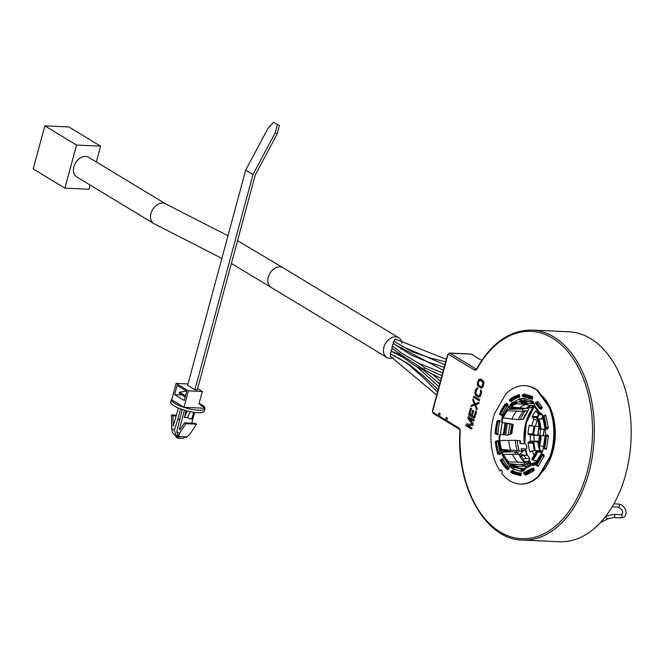 <?xml version="1.0" encoding="UTF-8"?>
<svg xmlns="http://www.w3.org/2000/svg" width="664" height="664" viewBox="0 0 664 664"><rect width="100%" height="100%" fill="white"/><g stroke="black" fill="none" stroke-linecap="round" stroke-linejoin="round"><path stroke-width="1" d="M527.324 455.313A39.408 25.132 92.6 0 1 525.772 449.428M524.917 443.71A39.408 25.132 92.6 0 1 530.561 412.029M539.126 441.203L530.445 441.137L528.428 442.224L532.08 442.44M534.221 455.504A30.544 19.48 92.6 0 1 532.337 450.873L530.328 451.952A0.656 0.415 92.6 0 1 529.822 451.628A34.354 21.904 92.6 0 1 528.137 442.971A0.656 0.415 92.6 0 1 528.428 442.224M539.384 413.639L537.516 413.24A30.544 19.48 92.6 0 1 538.346 412.186M537.516 413.24L536.006 411.116A0.656 0.415 92.6 0 0 535.441 411.14A34.354 21.904 -87.4 0 0 532.362 416.452L536.827 416.66L536.055 417.498L537.782 418.818L540.778 418.951M530.445 441.137A30.544 19.48 92.6 0 1 530.353 434.97L528.32 434.356A0.656 0.415 92.6 0 1 528.005 433.667A34.354 21.904 92.6 0 1 529.183 425.782A0.656 0.415 92.6 0 1 529.673 425.334L531.706 425.948A30.544 19.48 92.6 0 1 533.922 419.457L532.412 417.332A0.656 0.415 92.6 0 1 532.362 416.452M519.364 451.246L521.887 451.362A31.922 20.36 92.6 0 1 521.107 448.739L526.162 448.972L526.884 447.81A31.922 20.36 92.6 0 1 526.336 445.038L525.141 443.718L520.086 443.494A31.922 20.36 92.6 0 1 519.788 440.614L517.273 440.498A31.922 20.36 -87.4 0 0 519.364 451.246L517.314 450.632L515.762 452.242L518.435 452.732L516.982 454.201M522.775 451.312L526.602 448.856L522.286 451.296M522.178 452.151L521.887 451.362L522.178 452.151L519.547 454.616M521.107 448.739A1.311 0.44 -14.6 0 1 521.605 448.947L522.394 451.62M517.273 440.498L515.305 440.315A31.034 19.787 -87.4 0 0 517.314 450.632L501.594 449.478L500.49 450.067L515.762 452.242M500.631 450.482L500.49 450.067A32.694 20.85 92.6 0 1 498.639 440.597L499.843 440.506A31.565 20.127 -87.4 0 0 501.594 449.478M517.322 450.64A31.042 19.796 -87.4 0 1 515.305 440.315L499.843 440.506M508.757 440.381A31.034 19.787 -87.4 0 0 510.633 450.001M502.49 455.097L501.685 452.134A1.843 0.506 -11 0 1 503.818 451.694L509.246 451.653A5.254 1.444 -11 0 1 510.699 451.761L511.031 451.694M510.699 451.761L511.579 451.752M510.201 452.035A4.465 1.228 169 0 0 508.848 451.91L502.308 452.167L502.922 454.699M499.768 440.514L499.71 437.651A1.967 1.253 92.6 0 1 499.859 436.646L500.523 434.679A0.656 0.415 92.6 0 1 500.714 434.389M499.162 440.539L499.104 437.618A1.967 1.253 92.6 0 1 499.253 436.621L499.909 434.654A0.656 0.415 92.6 0 1 500.382 434.297L507.968 435.219L510.317 434.015L511.803 424.064L513.164 424.412L502.714 422.719A0.656 0.415 92.6 0 1 502.391 422.121L502.349 419.947A1.967 1.253 92.6 0 1 502.499 418.942L502.864 417.872M501.76 473.415A2.034 1.295 -87.4 0 0 502.009 471.282A2.034 1.295 -87.4 0 0 500.888 470.087A2.034 1.295 -87.4 0 0 499.867 470.759A49.261 31.415 -87.4 0 1 494.68 413.298L505.719 394.217A49.261 31.415 -87.4 0 1 524.61 385.643A49.261 31.415 -87.4 0 1 537.325 390.598L549.062 407.073A49.261 31.415 -87.4 0 1 550.024 456.417L538.985 475.499A49.261 31.415 -87.4 0 1 520.095 484.064A49.261 31.415 -87.4 0 1 501.76 473.415M546.406 428.438A0.788 0.506 -87.4 0 0 547.053 429.118L547.908 428.662A0.788 0.506 -87.4 0 0 548.24 427.657L545.874 415.506A0.788 0.506 -87.4 0 0 545.244 415.025L544.397 415.481A0.788 0.506 -87.4 0 0 544.165 415.73M544.688 448.598A0.788 0.506 -87.4 0 0 545.053 449.113L545.916 449.37A0.788 0.506 -87.4 0 0 546.522 448.748L548.406 436.107A0.788 0.506 -87.4 0 0 548.032 435.186L547.169 434.928A0.788 0.506 -87.4 0 0 546.563 435.567M537.101 465.464L537.616 466.194A0.788 0.506 -87.4 0 0 538.33 466.111L543.965 456.367A0.788 0.506 -87.4 0 0 543.941 455.263L543.293 454.35A0.788 0.506 -87.4 0 0 542.455 454.84M525.149 474.229L525.224 474.611A0.788 0.506 -87.4 0 0 525.855 475.1L533.723 470.867A0.788 0.506 -87.4 0 0 534.063 469.863L533.806 468.552A0.788 0.506 -87.4 0 0 532.893 468.435L533.499 468.469A0.788 0.506 -87.4 0 1 533.408 468.643M512.16 473.05A0.788 0.506 -87.4 0 0 512.442 473.308L513.38 473.59M516.351 474.486L520.443 475.714A0.788 0.506 -87.4 0 0 521.049 475.092L521.257 473.722A0.788 0.506 -87.4 0 0 520.518 472.909L521.066 472.934M512.293 470.917A0.788 0.506 -87.4 0 1 513.172 470.693A0.788 0.506 -87.4 0 0 513.405 470.967A38.23 24.377 -87.4 0 0 520.227 473.025A0.788 0.506 -87.4 0 0 520.518 472.909M500.772 459.812L500.424 460.169A0.457 0.457 0 0 0 500.415 460.608L500.747 459.612A0.457 0.457 0 0 1 501.162 459.388L500.465 460.384A39.608 25.257 -87.4 0 0 506.151 468.361L506.474 467.805A38.886 24.792 92.6 0 1 500.789 459.828L503.138 459.471A0.788 0.506 -87.4 0 0 502.274 459.048L502.05 459.422M507.138 468.867L507.669 469.614A0.788 0.506 -87.4 0 0 508.383 469.539L508.998 468.485A0.788 0.506 -87.4 0 0 508.632 467.182A0.788 0.506 -87.4 0 0 508.632 467.182L508.607 467.182A0.788 0.506 -87.4 0 1 508.35 467.058A38.23 24.377 -87.4 0 1 503.246 459.895A0.788 0.506 -87.4 0 1 503.138 459.471M500.598 453.039L498.689 452.948L498.515 453.603L498.075 453.147L498.689 452.948A38.429 24.502 92.6 0 1 496.473 441.552L495.377 441.859A39.608 25.257 -87.4 0 0 497.626 453.387L498.075 453.147A38.886 24.792 92.6 0 1 495.825 441.618L496.199 441.178L498.257 441.635A0.788 0.506 -87.4 0 0 497.651 440.589L496.805 441.054A0.788 0.506 -87.4 0 0 496.639 441.195M498.78 453.902L498.838 454.201A0.788 0.506 -87.4 0 0 499.461 454.691L500.316 454.234A0.788 0.506 -87.4 0 0 500.424 452.79A0.788 0.506 -87.4 0 1 500.224 452.466A38.23 24.377 -87.4 0 1 498.207 442.108A0.788 0.506 -87.4 0 1 498.249 441.651M496.315 434.057A0.788 0.506 -87.4 0 0 496.672 434.53L497.543 434.787A0.788 0.506 -87.4 0 0 498.091 433.6A0.788 0.506 -87.4 0 1 498.033 433.152A38.23 24.377 -87.4 0 1 499.635 422.379A0.788 0.506 -87.4 0 1 499.826 422.005A0.788 0.506 -87.4 0 0 499.652 420.602L498.788 420.345A0.788 0.506 -87.4 0 0 498.183 420.968L498.174 421.034M501.029 414.817L501.411 415.365A0.788 0.506 -87.4 0 0 502.266 414.743A0.788 0.506 -87.4 0 1 502.357 414.294A38.23 24.377 -87.4 0 1 507.155 405.994A0.788 0.506 -87.4 0 1 507.429 405.812A0.788 0.506 -87.4 0 0 507.736 404.434L507.089 403.521A0.788 0.506 -87.4 0 0 506.383 403.604L506.043 404.177M519.48 397.362A0.788 0.506 -87.4 0 0 519.464 397.362L518.858 397.329A0.788 0.506 -87.4 0 1 519.04 397.396A0.788 0.506 -87.4 0 0 519.738 396.416L519.48 395.097A0.788 0.506 -87.4 0 0 518.858 394.615L517.422 395.387M510.882 401.048L510.898 401.164A0.788 0.506 -87.4 0 0 511.811 401.28A0.788 0.506 -87.4 0 1 512.035 400.948A38.23 24.377 -87.4 0 1 518.742 397.346A0.788 0.506 -87.4 0 1 518.858 397.329M531.532 399.022L532.138 399.047A0.788 0.506 -87.4 0 0 531.905 398.773L531.3 398.749A38.23 24.377 -87.4 0 0 531.291 398.74A0.788 0.506 -87.4 0 1 531.532 399.022A0.788 0.506 -87.4 0 0 532.437 398.699L532.644 397.329A0.788 0.506 -87.4 0 0 532.271 396.408L524.261 393.993A0.788 0.506 -87.4 0 0 523.655 394.623L523.63 394.806M523.481 396.474A0.788 0.506 -87.4 0 0 524.195 396.806A0.788 0.506 -87.4 0 1 524.469 396.69A0.788 0.506 -87.4 0 0 524.469 396.69L524.469 396.69A38.23 24.377 -87.4 0 1 525.232 396.765M537.176 402.052L537.392 401.678A0.788 0.506 -87.4 0 1 538.106 401.596L541.957 406.999A0.788 0.506 -87.4 0 1 541.973 408.111L541.509 408.924A0.788 0.506 -87.4 0 1 540.637 408.551A0.788 0.506 -87.4 0 0 540.637 408.509M543.617 448.416L541.525 453.645A1.843 0.896 -150 0 1 541.475 452.997L536.304 461.936A1.843 0.896 -150 0 0 536.354 462.592L534.653 464.908A1.967 1.253 92.6 0 1 534.03 465.248L532.636 465.406A0.656 0.415 92.6 0 1 532.221 464.966L524.992 468.85A0.656 0.415 92.6 0 1 524.809 469.606L523.622 470.834A1.967 1.253 92.6 0 1 523 471.166L521.041 471.39L520.842 470.925A1.843 1.403 -73.2 0 1 522.269 469.498L525 469.182M545.401 428.745L545.634 435.526M531.989 400.749L531.258 401.006L533.308 402.044A1.967 1.253 92.6 0 1 533.781 402.708L534.512 404.509A0.656 0.415 92.6 0 1 534.462 405.306L539.965 413.033A0.656 0.415 92.6 0 1 540.471 412.867L541.691 413.813A1.967 1.253 92.6 0 1 542.173 414.485L542.82 416.079M523.805 398.4L519.431 399.305L519.646 398.782L523.664 398.325L523.913 398.79A1.843 1.403 106.8 0 0 524.826 400.301A1.843 1.403 106.8 0 0 524.9 400.326L532.088 402.492M512.218 403.222L509.022 407.156L508.392 407.123L511.811 402.99L512.201 403.189A1.843 1.32 61.8 0 0 512.542 403.853M500.382 434.297L502.108 422.686A0.656 0.415 92.6 0 1 501.785 422.096L501.743 419.922A1.967 1.253 92.6 0 1 501.893 418.918L502.333 417.598M504.042 457.936L503.42 457.405M514.575 467.381A1.843 1.403 -73.2 0 0 513.488 468.709L513.106 468.991L509.587 466.269L509.545 465.655A1.843 1.096 -35.5 0 1 511.413 464.576L512.11 464.518M501.195 470.154A2.034 1.295 -87.4 0 0 500.473 470.784L499.867 470.759M520.402 484.081A49.261 31.415 -87.4 0 0 520.701 484.097A49.261 31.415 -87.4 0 0 539.591 475.524L538.985 475.499M524.917 385.659A49.261 31.415 -87.4 0 1 525.216 385.676A49.261 31.415 -87.4 0 1 537.931 390.623L549.668 407.098A49.261 31.415 -87.4 0 1 550.63 456.442L539.591 475.524M497.245 441.22A0.788 0.506 -87.4 0 0 497.245 441.228A40.529 25.846 92.6 0 1 497.245 441.22A0.788 0.506 -87.4 0 1 497.411 441.079L498.116 440.697M499.087 420.428A0.788 0.506 -87.4 0 0 498.788 420.993L498.78 421.059M507.08 403.504A0.788 0.506 -87.4 0 0 506.989 403.629L506.649 404.21M519.314 394.723L518.028 395.412M524.56 394.084A0.788 0.506 -87.4 0 0 524.336 394.383A40.529 25.846 92.6 0 1 524.817 394.399A40.529 25.846 92.6 0 1 525.88 394.482M525.755 474.254L525.83 474.644A0.788 0.506 -87.4 0 0 526.004 475.017M517.53 474.685L520.759 475.656M507.669 469.614L508.284 469.647A0.788 0.506 -87.4 0 0 508.292 469.664L507.744 468.892M499.386 453.935L499.444 454.234A0.788 0.506 -87.4 0 0 499.61 454.608M550.63 456.442L550.024 456.417M549.668 407.098L549.062 407.073M537.931 390.623L537.325 390.598M525.913 474.884A40.529 25.846 -87.4 0 0 526.569 474.71M519.074 475.15A40.529 25.846 -87.4 0 0 520.974 475.366M508.001 468.909A40.529 25.846 -87.4 0 0 508.475 469.382M499.627 453.944A40.529 25.846 -87.4 0 0 499.801 454.508A41.218 26.286 92.6 0 1 499.66 454.043M525.025 394.225A41.218 26.286 -87.4 0 0 524.344 394.374A0.788 0.506 -87.4 0 0 524.269 394.648L524.236 394.831M439.46 416.834L439.02 416.818A1.311 0.954 -58.8 0 1 438.34 415.539L439.037 412.966L440.19 413.664L439.493 416.245A1.311 0.954 -58.8 0 0 440.174 417.515M446.723 421.283L446.266 421.2A1.311 0.954 -58.8 0 1 445.586 419.922L446.283 417.349L447.436 418.046L446.739 420.627A1.311 0.954 -58.8 0 0 447.42 421.897M473.747 421.142L474.262 419.997L468.278 416.494L467.813 418.22L472.204 424.221L466.261 423.972L465.796 425.699L471.573 429.193L471.888 428.048L467.331 425.292L472.61 425.358L473.025 423.823L469.199 418.386L473.747 421.142L474.054 419.988L468.278 416.494M471.573 429.193L472.087 428.056L467.539 425.3L472.809 425.367L473.224 423.839L469.539 418.594M474.071 416.76L472.278 415.681L473.623 410.692L472.884 410.244L471.34 415.224L469.738 414.253L471.291 408.501L470.552 408.053L468.693 414.958L474.469 418.453L476.337 411.555L475.598 411.107L474.046 416.859L472.079 415.672L473.424 410.684L472.685 410.236M471.365 415.124L469.938 414.261L471.49 408.509L470.552 408.053M474.469 418.453L476.536 411.564L475.598 411.107M476.752 410.02L477.258 408.875L475.648 404.783L478.711 403.513L479.018 402.359L474.984 403.82L473.034 398.848L472.726 400.002L474.337 404.102L471.274 405.372L470.967 406.526L474.677 404.974L476.752 410.02L477.059 408.866L475.449 404.774L478.503 403.496L478.819 402.351M475.158 403.753L473.034 398.848M470.967 406.526L474.71 405.057M479.234 400.815L479.74 399.67L473.764 396.167L473.449 397.321L479.234 400.815L479.541 399.662L473.764 396.167M478.902 395.877L476.652 394.682L475.947 393.586L475.939 392.017L477.134 389.179M477.358 389.195L477.873 388.058L477.001 387.867L475.466 389.843L474.868 392.598L475.192 394.582L476.146 395.827L478.653 397.122L479.947 396.566L480.786 395.063L481.342 391.387L480.495 389.76L480.512 392.889L479.317 395.736L478.296 395.786L476.013 394.184L475.656 392.856L476.204 390.283L477.665 388.05L477.001 387.867M478.653 397.122L480.155 396.574L481.45 393.345L481.549 391.395L480.495 389.76M481.085 388.108L483.035 386.946L483.931 382.572L483.251 380.829L480.844 379.152L478.686 379.517L477.3 383.584L477.624 385.568L478.578 386.813L481.682 388.025L482.836 386.938L483.633 384.514L483.052 380.821L479.981 378.961M433.625 413.547A1.311 0.954 -58.8 0 1 433.277 413.448L432.422 410.966L447.652 354.51L449.478 353.032L470.909 354.02A2.1 1.336 92.6 0 1 471.349 354.153L481.724 360.436M532.071 330.099L568.923 331.784A105.095 67.014 92.6 0 1 590.595 338.59A105.095 67.014 -87.4 0 1 629.314 457.247A105.095 67.014 -87.4 0 1 559.287 541.758L522.443 540.064A105.095 67.014 92.6 0 0 592.471 455.554A105.095 67.014 92.6 0 0 553.751 336.905A105.095 67.014 92.6 0 0 532.071 330.099C510.06 329.917 491.634 342.724 476.793 368.495A1.311 0.622 29 0 0 476.935 369.084A3.287 2.092 -87.4 0 1 474.544 370.064L448.574 354.352A0.788 0.506 92.6 0 0 447.909 354.808L432.679 411.265A0.788 0.506 92.6 0 0 432.945 412.278L438.34 415.539M538.977 413.556A34.354 21.904 -87.4 0 0 538.77 413.904A34.354 21.904 92.6 0 0 536.587 418.32M534.47 450.773A34.354 21.904 92.6 0 1 532.976 441.917M532.901 434.796A34.354 21.904 92.6 0 1 534.097 426.147M536.097 417.341L532.412 417.332M537.89 420.221L537.442 420.204A29.623 18.891 -87.4 0 0 535.367 426.263L531.706 425.948M533.922 419.457L537.442 420.204M542.745 451.014L535.997 450.707A29.623 18.891 -87.4 0 0 536.28 451.545M532.337 450.873L535.997 450.707M538.994 441.992L534.105 441.767L532.08 442.39L532.594 443.179L528.137 442.971M530.353 434.97L534.022 435.285A29.623 18.891 -87.4 0 0 534.097 440.971M528.32 434.356L531.972 434.522L532.462 433.874L531.972 434.522L539.981 435.559L534.022 435.285M543.525 434.654L543.027 434.638A29.623 18.891 92.6 0 0 542.961 435.767M543.26 434.961L543.484 434.654A29.623 18.891 -87.4 0 1 544.156 429.45M539.575 437.551L540.156 437.659M539.209 440.655A29.623 18.891 92.6 0 1 539.118 437.526M540.753 429.077A29.623 18.891 -87.4 0 0 539.981 435.559M539.251 426.437L535.367 426.263M539.309 426.844A32.511 20.733 -87.4 0 0 538.164 435.011L538.595 435.144M395.686 339.37L395.063 338.972L393.959 341.254M445.668 361.863L429.732 357.846L412.087 351.729L393.993 341.279A1.311 0.938 -54.2 0 0 393.146 342.3L393.818 343.578M393.096 357.772A11.495 8.366 -58.8 0 1 389.851 358.303A11.495 8.366 -58.8 0 1 386.797 357.398A11.495 8.366 -58.8 0 1 384.597 345.147A11.495 8.366 -58.8 0 1 395.644 336.822A11.495 8.366 -58.8 0 1 398.699 337.727A11.495 8.366 -58.8 0 1 401.961 343.205M401.28 348.982A11.495 8.366 -58.8 0 1 401.106 349.447M398.234 354.161A11.495 8.366 -58.8 0 1 397.852 354.576M443.386 370.346L394.225 344.077A1.311 0.921 -51.5 0 0 392.399 345.064L393.071 346.342M418.818 363.332L402.077 353.447L392.714 346.226A1.311 0.896 -48.6 0 0 391.818 347.206L392.49 348.492M392.615 348.816L391.071 349.969A1.311 0.988 113.3 0 0 391.826 351.281M392.2 351.812L391.669 351.546L390.324 352.733A1.311 0.971 116.3 0 0 390.598 353.854L408.534 363.847L424.03 376.422L438.182 389.61M390.556 353.829L390.432 356.153M165.784 203.956A11.495 8.366 -58.8 0 0 162.73 203.051A11.495 8.366 -58.8 0 0 151.691 211.376A11.495 8.366 -58.8 0 0 153.882 223.619L76.8 176.981A11.495 8.366 -58.8 0 1 74.6 164.738A11.495 8.366 -58.8 0 1 85.648 156.413A11.495 8.366 -58.8 0 1 88.702 157.318L165.784 203.956L227.984 235.745M64.914 188.144L33.2 168.963L44.828 125.861L76.543 145.051L64.914 188.144L88.951 189.248L90.096 185.032M76.543 145.051L100.579 146.155L96.321 161.933M44.828 125.861L68.865 126.965L100.579 146.155M400.666 352.401L399.164 353.563L423.308 369.109L425.093 368.088M431.932 374.056L423.308 369.109L423.972 370.379M439.709 383.966L423.682 370.304L414.66 365.557L399.388 354.667L391.561 351.223M399.819 354.833L399.164 353.563L392.05 348.318M415.905 366.179L414.66 365.557M395.786 356.394L393.578 355.356M478.171 382.995L478.918 380.771L480.329 380.289L482.886 382.505L482.479 385.601L481.276 386.88L478.885 385.659L478.088 383.842L478.586 381.468M478.786 381.476L479.939 380.215M481.334 386.863L478.644 385.178L478.37 383.012M499.029 421.067A40.529 25.846 92.6 0 1 499.187 420.461M506.898 404.218A40.529 25.846 92.6 0 1 507.263 403.762M518.211 395.42A40.529 25.846 92.6 0 1 519.464 395.022M531.822 396.275A40.529 25.846 92.6 0 1 532.536 396.657M545.7 415.133L545.003 415.506A0.788 0.506 -87.4 0 0 544.77 415.755M545.069 428.014L545.493 427.674A39.608 25.257 -87.4 0 0 543.243 416.145L542.795 416.386A38.886 24.792 92.6 0 1 545.044 427.915L547.443 428.454M547.651 428.471L548.256 428.048M543.716 415.739L545.949 415.888M543.276 454.334A0.788 0.506 -87.4 0 0 543.061 454.865L543.285 454.334M545.293 448.623A0.788 0.506 -87.4 0 0 545.659 449.138L546.231 449.312M547.46 435.011A0.788 0.506 -87.4 0 0 547.169 435.601M547.011 428.471A0.788 0.506 -87.4 0 0 547.202 429.044M540.637 408.551L541.243 408.576A0.788 0.506 -87.4 0 0 541.417 409.057M519.464 397.362A0.788 0.506 -87.4 0 0 519.348 397.371L518.966 397.354M524.411 470.021L522.236 470.27A1.054 0.797 106.8 0 0 521.464 470.95L521.506 471.34M513.446 468.817L510.193 466.294L510.168 465.688A1.054 0.631 144.5 0 1 511.147 465.165L511.595 465.132M541.99 414.145L541.002 414.095A1.311 0.788 -35.5 0 1 540.513 413.863A1.311 0.788 -35.5 0 1 540.571 413.058A0.656 0.415 92.6 0 1 540.62 412.983M533.018 465.364A0.656 0.415 92.6 0 1 532.827 464.991L532.221 464.966A2.1 1.511 -118.2 0 1 532.843 463.19A2.1 1.511 -118.2 0 1 533.449 463.057L534.52 463.107A1.311 0.946 61.8 0 0 535.259 462.576A2.1 1.511 -118.2 0 1 535.84 461.853A2.1 1.511 -118.2 0 1 536.429 461.721M496.298 441.211L498.299 441.286L496.199 441.178A0.457 0.457 0 0 0 495.958 441.228L495.867 441.328M495.444 441.958L495.269 441.917A0.457 0.457 0 0 1 495.51 441.469L497.543 453.545L500.034 453.935M500.241 453.944L497.543 453.545A0.457 0.457 0 0 0 497.959 453.869L500.133 453.969M497.112 434.455A0.788 0.506 -87.4 0 0 497.278 434.555L497.851 434.729M497.178 421.101L498.083 421.748L497.004 421.441A39.608 25.257 -87.4 0 0 495.211 433.434L495.668 433.567A38.886 24.792 92.6 0 1 497.452 421.574L499.502 421.101M499.594 421.101L496.904 421.341L495.103 433.426L498.149 434.14L496.049 434.04M495.269 433.434L495.103 433.426A0.457 0.457 0 0 0 495.435 433.891L495.825 433.999M499.552 421.092L497.377 420.993A0.457 0.457 0 0 0 496.904 421.341L497.037 421.3M501.635 414.851L502.026 415.39A0.788 0.506 -87.4 0 0 502.034 415.407M507.852 404.666L507.263 404.343M507.454 404.243L505.279 404.144A0.457 0.457 0 0 0 504.889 404.326L505.453 404.26L504.889 404.326L499.486 413.664L499.876 414.593L500.49 414.568A38.429 24.502 92.6 0 1 505.777 405.43L504.906 404.592A39.608 25.257 -87.4 0 0 499.552 413.83L499.892 414.311A38.886 24.792 92.6 0 1 505.246 405.065L505.794 404.733L505.777 405.43L507.769 405.521M502.266 414.651L500.233 414.784A0.457 0.457 0 0 1 499.876 414.593L502.258 414.875M499.668 413.606L499.486 413.664A0.457 0.457 0 0 0 499.536 414.112L499.859 414.402M511.487 401.073L511.504 401.189A0.788 0.506 -87.4 0 0 511.654 401.546M517.397 395.395L519.514 395.478L517.339 395.379A0.457 0.457 0 0 0 517.19 395.395L517.596 395.694L516.966 395.827L517.19 395.395L509.554 399.496L509.529 400.633L510.11 400.948A38.429 24.502 92.6 0 1 517.497 396.981L516.966 395.827A39.608 25.257 -87.4 0 0 509.495 399.836L509.628 400.533A38.886 24.792 92.6 0 1 517.098 396.516L519.663 397.08A38.429 24.502 -87.4 0 0 518.85 397.329M511.952 401.039L509.96 401.006A0.457 0.457 0 0 1 509.529 400.633L511.902 401.097M517.115 395.437A40.064 25.547 -87.4 0 0 509.72 399.454L509.554 399.496A0.457 0.457 0 0 0 509.396 399.944L509.529 400.002M532.42 398.782L530.279 398.674M532.594 397.18A40.064 25.547 -87.4 0 0 524.909 394.864L522.742 394.765A0.457 0.457 0 0 0 522.261 395.155L522.734 394.765A40.064 25.547 -87.4 0 1 530.42 397.08L530.594 397.603L529.955 397.495A39.608 25.257 -87.4 0 0 522.361 395.204L522.253 395.927A38.886 24.792 92.6 0 1 529.847 398.217L530.42 397.08L532.652 397.221M524.909 394.864L522.734 394.765M522.369 395.138L522.585 396.4L529.972 398.632L529.847 398.217L530.494 398.317L529.972 398.632A0.457 0.457 0 0 0 530.187 398.69L532.354 398.79M522.269 395.852L522.153 395.877A0.457 0.457 0 0 0 522.585 396.4L522.585 396.4A38.429 24.502 92.6 0 1 529.889 398.549M538.089 401.579A0.788 0.506 -87.4 0 0 537.998 401.703L537.782 402.085M542.065 407.223L540.031 407.132A40.064 25.547 -87.4 0 0 536.446 402.102L535.599 403.33L539.093 408.227L540.023 407.754L539.458 407.439A39.608 25.257 -87.4 0 0 535.914 402.459L535.591 403.007A38.886 24.792 92.6 0 1 539.135 407.986L540.031 407.132L540.023 407.754L542.081 407.845M541.816 408.393L539.093 408.227A0.457 0.457 0 0 0 539.475 408.46L541.641 408.559M536.055 402.176L536.288 402.019A0.457 0.457 0 0 0 535.865 402.243L536.055 402.176M535.898 402.442L535.549 402.791A0.457 0.457 0 0 0 535.599 403.33L535.765 403.397A38.429 24.502 92.6 0 1 539.11 408.036M546.547 448.598L544.248 448.574M545.202 435.966L545.617 435.534L546.298 436.14L545.202 435.966A38.886 24.792 92.6 0 1 543.409 447.959L543.866 448.1A39.608 25.257 -87.4 0 0 545.659 436.107L548.423 435.941M548.248 435.767L547.7 435.625M543.492 447.818L544.024 448.532M545.376 435.625L545.576 435.526A0.457 0.457 0 0 0 545.094 435.966L543.318 447.86A0.457 0.457 0 0 0 543.633 448.416L544.09 448.557A0.457 0.457 0 0 0 544.198 448.574L546.372 448.673M537.707 465.489L538.222 466.219A0.788 0.506 -87.4 0 0 538.238 466.236M539.998 457.38A38.429 24.502 92.6 0 1 535.798 464.136L535.964 464.949A39.608 25.257 -87.4 0 0 541.309 455.703L540.969 455.23A38.886 24.792 92.6 0 1 535.624 464.468L536.495 465.315L538.288 465.414M543.907 456.459A40.064 25.547 -87.4 0 0 544.065 456.093L541.907 455.969L541.525 454.898L544.048 455.496M543.517 454.881L541.343 454.782A0.457 0.457 0 0 0 540.903 455.064L541.525 454.898L540.903 455.064L535.616 464.202A0.457 0.457 0 0 0 535.607 464.75L535.923 465.041M538.471 465.522L535.948 465.232A0.457 0.457 0 0 0 536.296 465.422L536.495 465.315A40.064 25.547 -87.4 0 0 541.907 455.969L541.309 455.703L541.865 455.371L544.04 455.471M531.217 468.817A38.429 24.502 92.6 0 1 524.079 472.585L523.904 473.714A39.608 25.257 -87.4 0 0 531.374 469.697L531.241 469.008A38.886 24.792 92.6 0 1 523.763 473.017L524.294 474.179L526.344 474.27M526.469 474.279A40.064 25.547 -87.4 0 0 529.764 473M530.901 472.386A40.064 25.547 -87.4 0 0 534.03 470.22L534.08 470.162M531.756 468.635L533.831 468.668M533.79 468.659L531.615 468.56A0.457 0.457 0 0 0 531.3 468.668L531.872 468.875L531.3 468.668L523.996 472.594A0.457 0.457 0 0 0 523.672 473.125L523.796 473.183M523.938 473.872L523.805 473.814A0.457 0.457 0 0 0 524.236 474.187L524.294 474.179A40.064 25.547 -87.4 0 0 531.856 470.12L531.374 469.697L532.005 469.564L531.856 470.12L534.03 470.22M526.411 474.287L524.02 474.021M515.886 472.096A38.429 24.502 -87.4 0 0 521.157 473.266L521.24 473.291M511.122 471.1L513.463 471M521.157 473.266L518.982 473.166L519.248 473.714L518.609 473.615L518.982 473.166A38.429 24.502 92.6 0 1 511.479 470.909L510.906 472.038A39.608 25.257 -87.4 0 0 518.501 474.328L518.609 473.615A38.886 24.792 92.6 0 1 511.014 471.324L511.039 471.249M518.501 474.328L519.14 474.428L518.833 474.801A40.064 25.547 -87.4 0 1 511.156 472.486L518.501 474.328M513.413 470.975L511.388 470.876A0.457 0.457 0 0 0 510.915 471.274L511.039 472.453A0.457 0.457 0 0 1 510.807 471.988L510.923 471.971M502.972 458.949A0.788 0.506 -87.4 0 0 502.88 459.073L502.656 459.455M508.74 468.925L506.632 468.784M503.163 459.629L501.378 459.546A38.429 24.502 92.6 0 0 506.989 467.431L507.039 468.12L506.474 467.805L506.989 467.431L509.056 467.531M506.117 468.535A40.064 25.547 -87.4 0 1 500.59 460.691L506.184 468.701L506.723 468.676L506.184 468.701A0.457 0.457 0 0 0 506.483 468.834L508.657 468.933M533.599 463.804A1.311 0.946 61.8 0 0 532.827 464.991L535.275 463.721A2.1 1.511 -118.2 0 1 534.669 463.846L532.935 464.153M536.313 462.501A1.311 0.946 61.8 0 0 535.848 462.999A2.1 1.511 -118.2 0 1 535.275 463.721M537.035 460.675L532.852 460.202L532.154 459.612L532.237 458.716L531.997 459.222A32.221 20.543 -87.4 0 0 536.28 451.819L542.289 452.367M536.396 451.528L542.629 451.346M541.475 452.997A1.843 0.896 -150 0 1 542.04 452.715L542.173 452.707M541.069 454.865L541.824 453.661M543.476 447.254L545.094 435.957M543.525 446.49L538.404 445.486A32.221 20.543 -87.4 0 0 539.832 435.883L545.127 435.742M545.227 435.659L545.642 435.501M543.027 417.606A1.843 0.506 169 0 0 542.845 417.888L545.028 429.052A1.843 0.506 169 0 1 545.244 428.736L545.368 428.396M545.028 429.052A1.843 0.506 169 0 0 545.534 429.284L545.551 429.293M545.476 429.284L539.699 428.869A32.221 20.543 -87.4 0 0 537.898 419.64L539.002 418.992L543.044 418.901M545.559 429.608L539.757 428.969M540.571 413.058L539.965 413.033A2.1 1.253 144.5 0 0 539.865 414.319A2.1 1.253 144.5 0 0 540.662 414.693L541.733 414.743A1.311 0.788 -35.5 0 1 542.231 414.975A1.311 0.788 -35.5 0 1 542.322 415.241A2.1 1.253 144.5 0 0 542.463 415.664A2.1 1.253 144.5 0 0 542.754 415.913M534.462 405.306A2.1 1.253 144.5 0 0 534.371 406.6L539.865 414.319M533.167 401.936L532.445 401.778A1.054 0.797 -73.2 0 1 531.889 401.031M531.258 401.006A1.843 1.403 106.8 0 0 532.171 402.517A1.843 1.403 106.8 0 0 532.254 402.542L533.856 402.89M534.138 403.579L527.88 403.38L527.166 403.944L527.324 404.998L527.025 404.368A32.221 20.543 -87.4 0 0 520.941 402.542L521.389 401.421L528.768 401.496M527.075 404.857A31.565 20.127 -87.4 0 0 522.037 403.272A31.565 20.127 -87.4 0 0 521.414 403.214L520.941 402.542M534.254 405.82L527.324 404.998M521.414 403.214L522.684 403.355M527.191 401.014A4.465 3.212 -118.2 0 1 525.929 401.056L520.858 400.043A1.054 0.755 -118.2 0 1 520.061 399.33M519.431 399.305A1.843 1.32 61.8 0 0 520.925 400.782L524.311 401.454M520.941 401.936L516.941 401.936L516.443 402.575L516.966 403.729A31.565 20.127 -87.4 0 0 511.156 406.849L510.467 406.268L510.558 405.364A33.349 21.265 92.6 0 1 516.716 402.002M516.941 401.936L516.443 402.575A32.694 20.85 92.6 0 0 510.309 405.87L510.558 405.364M526.486 404.583L516.966 403.729M525.905 404.567A31.034 19.787 -87.4 0 0 519.663 407.912L526.029 408.393A31.034 19.787 -87.4 0 1 526.793 407.771A31.042 19.796 -87.4 0 0 526.029 408.393L531.25 407.754L533.964 405.787M511.156 406.849L519.663 407.912M530.835 405.413A31.034 19.787 -87.4 0 0 526.793 407.771M508.392 407.123A1.843 0.896 30 0 0 510.309 408.169L515.613 408.933A5.254 2.556 30 0 0 517.082 408.924L516.7 408.385A4.465 2.175 -150 0 1 515.33 408.426L510.027 407.663A1.054 0.515 -150 0 1 509.022 407.156M516.7 408.385L520.393 408.418L521.63 408.991M521.091 409.007L517.082 408.924M525.099 408.327L524.228 409.016L506.773 409.281L506.649 410.219L507.362 410.767A31.565 20.127 -87.4 0 0 503.212 417.955L502.1 417.407A32.694 20.85 92.6 0 1 506.491 409.821L506.773 409.281M522.211 408.982L523.174 411.348L507.362 410.767M516.409 411.282A31.034 19.787 -87.4 0 0 511.944 418.992L518.393 419.615A31.034 19.787 -87.4 0 1 523.174 411.348L525.407 410.726A31.922 20.36 -87.4 0 0 520.427 419.349L518.393 419.615A31.042 19.796 -87.4 0 1 523.174 411.34M503.212 417.955L511.944 418.992M527.673 407.787L528.494 409.804L527.93 410.842L525.407 410.726M523.439 419.316L527.93 410.842A31.922 20.36 92.6 0 0 522.941 419.465L520.427 419.349M522.941 419.465L523.207 418.934M502.714 422.719L509.18 423.449M509.703 423.607L511.803 424.064M513.164 424.412L511.753 433.849L510.317 434.015M524.992 468.85A2.1 1.511 -118.2 0 1 525.614 467.074L532.843 463.19M508.35 463.572L508.043 462.941L508.35 463.572L516.053 464.368M502.59 455.487L503.561 454.483A31.565 20.127 -87.4 0 0 508.881 461.961L508.043 462.941A32.694 20.85 92.6 0 1 502.474 455.114L502.59 455.487M523.738 455.155L526.087 458.459L529.93 458.633L527.581 455.33L523.738 455.155L521.049 455.844L520.277 457.181A31.034 19.787 -87.4 0 1 518.708 454.201L503.561 454.483M512.276 454.193A31.034 19.787 -87.4 0 0 517.928 462.119L524.709 462.609L529.922 463.804L527.772 461.596L524.776 461.272A31.922 20.36 -87.4 0 0 526.967 463.522M508.881 461.961L517.928 462.119M523.581 455.711L523.282 454.931L518.717 454.201A31.042 19.796 -87.4 0 0 520.277 457.181A31.034 19.787 -87.4 0 0 522.634 460.484A31.034 19.787 -87.4 0 0 524.294 462.235A31.034 19.787 -87.4 0 0 524.701 462.609L524.12 464.319M529.93 458.633L528.038 461.903M527.299 461.389A31.922 20.36 92.6 0 0 529.482 463.638L530.096 464.866M526.087 458.459L523.406 459.148L522.634 460.484L524.776 461.272M521.049 455.844L523.406 459.148M512.816 464.468L515.214 464.285M518.235 468.054A33.349 21.265 92.6 0 1 517.804 468.029A33.349 21.265 92.6 0 1 511.753 466.103L511.471 465.489L512.284 464.485A31.565 20.127 -87.4 0 0 518.186 466.261L517.712 467.373L518.235 468.054L524.95 468.593M511.753 466.103L511.471 465.489A32.694 20.85 92.6 0 0 517.712 467.373M528.876 465.323A31.034 19.787 -87.4 0 1 527.125 464.402L512.284 464.485M520.767 464.236A31.034 19.787 -87.4 0 0 527 466.136A31.034 19.787 -87.4 0 0 527.108 466.145L527.324 466.153M518.186 466.261L527.108 466.145M548.099 428.23L545.924 428.131L545.493 427.674L546.132 427.608L545.127 428.122M545.791 415.805L543.617 415.705A0.457 0.457 0 0 0 543.376 415.755L543.857 415.946L542.928 415.996L542.886 416.618M547.551 428.496L545.376 428.396A0.457 0.457 0 0 1 544.936 427.973L542.712 416.544A0.457 0.457 0 0 1 542.928 415.996L543.276 415.855M179.546 419.499L177.769 419.416L174.341 430.255L176.018 435.609A4.606 2.938 -87.4 0 0 176.126 435.833L176.674 436.555A3.378 2.15 -87.4 0 0 177.927 437.31L177.927 437.31M176.126 435.833L177.056 435.874M184.517 410.219L179.396 429.185L179.936 429.741L184.501 422.852L185.895 423.69L179.479 433.368L178.467 436.489L179.272 438.066L178.633 437.7L176.748 431.716L182.243 409.489M178.998 437.925L179.014 438.057A5.395 3.445 92.6 0 1 178.657 438.149L177.886 438.099A4.167 2.656 92.6 0 1 176.342 437.169L175.761 436.397A5.395 3.445 92.6 0 1 175.545 435.957L175.669 435.908M176.018 435.609L176.956 435.65M175.62 435.883L172.681 432.994L171.611 428.604L171.486 414.975L172.881 415.813L173.279 426.022L178.384 408.02M184.501 422.852L195.116 423.333L196.511 424.18L190.095 433.858L187.024 436.887L182.998 438.24A5.395 3.445 92.6 0 1 182.633 438.331L178.657 438.149M177.769 419.416L180.608 408.908M171.486 414.975L176.441 415.199M172.881 415.813L176.234 415.971M199.109 403.338A17.405 4.391 -164.9 0 1 204.993 408.584L204.329 411.041A17.405 4.391 -164.9 0 1 197.739 412.684A17.405 4.391 -164.9 0 1 179.546 408.501A17.405 4.391 -164.9 0 1 170.723 401.969L171.378 399.512A17.405 4.391 -164.9 0 1 171.976 398.74M204.993 408.584A17.405 4.391 -164.9 0 1 198.403 410.227A17.405 4.391 -164.9 0 1 180.21 406.044A17.405 4.391 -164.9 0 1 171.378 399.512M183.969 407.298L188.41 390.847L176.118 383.41L171.677 399.852L183.969 407.298L203.931 408.211A3.287 2.39 -58.8 0 0 203.118 406.733L199.001 403.762L202.312 391.486L197.606 388.639M188.41 390.847L202.312 391.486M186.75 391.27L184.268 400.475L174.632 394.648L177.114 385.444L186.75 391.27M176.118 383.41L187.995 383.958M194.901 389.743L252.967 174.541L275.211 132.85L277.245 133.813L255.225 175.088L197.274 389.859L194.901 389.743L187.621 385.336L245.688 170.133L267.932 128.442L273.502 122.242L279.395 125.537L273.502 122.242M275.211 132.85L277.361 124.575M277.245 133.813L279.395 125.537M252.967 174.541L245.688 170.133M181.903 394.98L174.632 394.648M185.206 396.981L179.33 393.42L179.479 392.208L186.459 391.096M185.513 395.852L179.479 392.208M193.656 412.278L192.427 416.818A3.287 2.092 92.6 0 1 190.352 418.934A3.287 2.092 92.6 0 1 189.672 418.727L187.588 417.465L190.211 411.663M194.394 412.377L193.183 416.859A3.287 2.092 92.6 0 1 191.107 418.967L190.352 418.934M187.29 410.983L184.326 417.54L187.995 417.706M186.177 410.692L184.326 417.54M194.668 412.41L191.763 423.184M185.895 423.69L196.511 424.18M524.261 443.685A37.64 24.004 92.6 0 1 534.221 406.136M520.966 408.592A37.64 24.004 92.6 0 1 521.348 408.045M531.208 464.07A37.64 24.004 92.6 0 1 528.967 460.293M526.826 455.296A37.64 24.004 92.6 0 1 525.257 449.785M514.998 452.151A37.64 24.004 -87.4 0 0 515.637 454.201M498.946 440.564A32.221 20.543 -87.4 0 0 500.747 449.802M503.818 451.694L503.652 450.839M501.685 452.134L502.308 452.167M499.71 437.651L499.104 437.618M499.859 436.646L499.253 436.621M540.753 455.404L536.412 462.916M523.838 398.45L531.383 400.724M512.027 402.94L519.456 398.948M506.864 409.281L508.3 406.8M501.503 452.391L501.137 450.541M509.454 466.004L506.209 461.439M520.866 471.266L513.106 468.991M506.765 404.21A41.218 26.286 92.6 0 1 507.188 403.654M460.177 431.177A3.287 2.092 -87.4 0 0 458.915 427.989A1.311 0.954 -58.8 0 0 459.247 429.16L460.177 431.177A103.783 66.176 -87.4 0 0 541.135 535.018A103.783 66.176 -87.4 0 0 583.341 378.596A103.783 66.176 -87.4 0 0 476.935 369.084M458.915 427.989L446.739 420.627M445.586 419.922L439.493 416.245M540.894 473.274A45.484 29.009 -87.4 0 0 540.994 394.922M449.478 353.032A2.1 1.336 92.6 0 1 449.918 353.173L475.889 368.885A1.967 1.253 -87.4 0 0 476.296 369.01L476.793 368.495M476.47 368.91L475.889 368.885A1.311 0.954 121.2 0 0 474.544 370.064M471.349 354.153L449.918 353.173A1.311 0.954 121.2 0 0 448.574 354.352M438.672 416.71L433.277 413.448A1.311 0.954 -58.8 0 1 432.945 412.278M542.853 417.017A37.375 23.829 -87.4 0 0 542.098 418.918M538.836 441.992A37.375 23.829 -87.4 0 0 538.877 442.606M539.234 445.967A37.375 23.829 -87.4 0 0 540.147 450.897M542.853 417A36.976 23.58 -87.4 0 0 542.081 418.918M538.786 441.983A36.976 23.58 -87.4 0 0 538.844 442.78M539.193 445.951A36.976 23.58 -87.4 0 0 540.114 450.897M535.441 411.14L536.039 411.165M536.827 416.66A34.354 21.904 -87.4 0 0 536.238 417.963M529.822 451.628L530.843 451.678M528.005 433.667L532.462 433.874A34.354 21.904 -87.4 0 0 532.412 434.696M532.495 442.075A34.354 21.904 -87.4 0 0 532.594 443.179M531.507 425.881L529.183 425.782M544.189 429.459A29.955 19.098 -87.4 0 0 543.525 434.646L544.272 429.467M605.585 516.509L606.498 516.053A1.56 0.788 63.4 0 0 606.274 517.223A1.56 0.788 63.4 0 0 607.892 518.841L613.627 517.522L621.064 517.862A1.56 0.996 -87.4 0 0 622.06 515.662A1.56 0.996 -87.4 0 0 621.205 514.741C623.936 512.533 622.965 510.002 618.284 507.147L612.142 506.864M606.498 516.053L613.777 514.401A1.56 0.996 92.6 0 1 614.632 515.322A1.56 0.996 92.6 0 1 613.627 517.522M621.064 517.862C628.991 517.82 626.932 505.155 618.425 504.026A1.56 0.996 92.6 0 1 619.28 504.947A1.56 0.996 92.6 0 1 618.284 507.147M386.797 357.398L271.169 287.437A11.495 8.366 -58.8 0 1 268.97 275.195A11.495 8.366 -58.8 0 1 280.017 266.87A11.495 8.366 -58.8 0 1 283.072 267.775L398.699 337.727M547.227 428.479A38.296 24.419 92.6 0 1 547.26 429.01M544.397 415.481L545.003 415.506M521.19 473.141A38.296 24.419 92.6 0 1 519.223 472.917M547.385 435.078A38.296 24.419 92.6 0 1 547.368 435.609M496.805 441.054L497.411 441.079M498.838 454.201L499.444 454.234M524.128 396.615A38.296 24.419 92.6 0 1 524.552 396.624M498.183 420.968L498.788 420.993M496.672 434.53L497.278 434.555M498.124 433.683L496.315 433.6A38.429 24.502 92.6 0 1 498.083 421.748L499.934 421.831M506.383 403.604L506.989 403.629M501.411 415.365L502.026 415.39M507.628 404.359L505.453 404.26L507.885 404.832M504.872 404.517A40.064 25.547 -87.4 0 0 500.631 411.489M510.898 401.164L511.504 401.189M519.613 395.786L517.596 395.694L517.737 396.383L519.746 396.474M523.655 394.623L524.269 394.648M532.586 397.694L530.594 397.603L530.494 398.317L532.478 398.408M537.392 401.678L537.998 401.703M545.053 449.113L545.659 449.138M546.58 448.366L544.497 448.266A40.064 25.547 -87.4 0 0 546.298 436.14L548.389 436.231M537.616 466.194L538.222 466.219M525.224 474.611L525.83 474.644M534.022 469.656L532.005 469.564L531.872 468.875L533.889 468.967M521.132 474.519L519.14 474.428L519.248 473.714L521.24 473.805M502.274 459.048L502.88 459.073M508.823 468.776L506.723 468.676L507.039 468.12L509.097 468.22M537.417 452.309A33.349 21.265 92.6 0 1 532.852 460.202M536.545 452.026A32.694 20.85 92.6 0 1 532.154 459.612M541.052 435.791A33.349 21.265 92.6 0 1 539.525 446.034M540.139 435.85A32.694 20.85 92.6 0 1 538.67 445.693M539.002 418.992A33.349 21.265 92.6 0 1 540.919 428.836M538.155 419.366A32.694 20.85 92.6 0 1 540.006 428.836M540.454 413.323L541.002 414.095M531.914 401.205L532.428 401.363M521.389 401.421A33.349 21.265 92.6 0 1 527.88 403.38M520.933 402.06A32.694 20.85 92.6 0 1 527.166 403.944M520.252 398.807L519.646 398.782M516.451 403.048A32.221 20.543 -87.4 0 0 510.467 406.268M531.515 405.496A31.922 20.36 -87.4 0 0 528.262 407.779M530.777 407.895A31.922 20.36 92.6 0 1 533.765 405.762M518.775 401.936L520.925 400.782M509.022 406.526L508.416 406.501M506.649 410.219A32.221 20.543 -87.4 0 0 502.366 417.623M509.695 409.223L510.309 408.169M502.499 418.942L501.893 418.918M502.349 419.947L501.743 419.922M502.391 422.121L501.785 422.096M500.523 434.679L499.909 434.654M503.304 434.762L505.03 423.159M504.374 434.812L506.101 423.209M505.603 434.97L507.329 423.358M508.209 435.119L509.919 423.657M511.363 433.858L512.782 424.313M542.007 414.801L542.322 415.241M520.842 470.925L521.464 470.95M522.269 469.498L517.156 467.962M509.587 466.269L510.193 466.294M509.545 465.655L510.168 465.688M511.413 464.576L510.89 463.837M501.519 452.732L502.125 452.757M502.731 454.848A32.221 20.543 -87.4 0 0 508.192 462.517M520.767 454.815A31.922 20.36 -87.4 0 0 521.232 455.794M522.634 460.492A31.042 19.796 -87.4 0 0 524.294 462.235M511.62 465.066A32.221 20.543 -87.4 0 0 517.704 466.9M534.669 463.846L532.802 464.85M536.387 463.049L535.566 463.497M535.259 462.576L534.288 463.099M548.248 427.707L546.132 427.608A40.064 25.547 -87.4 0 0 543.857 415.946L545.974 416.046M176.674 436.555L177.462 436.588M174.341 430.255L171.611 428.604M178.467 436.489L187.024 436.887M179.479 433.368L176.748 431.716M172.972 425.524L173.653 425.558M192.427 416.818L193.183 416.859M179.396 429.185L180.276 429.218M524.726 443.701L526.237 423.142L534.296 406.476M498.49 440.63L500.382 450.333M520.701 484.097L520.095 484.064M525.216 385.676L524.61 385.643M459.247 429.16L447.071 421.798M459.878 431.16C456.102 487.293 485.799 539.741 522.443 540.064M542.903 417.183L542.214 418.918M539.334 445.992L540.247 450.906M613.777 514.401L621.205 514.741M618.425 504.026L613.893 503.818M600.455 522.56L607.892 518.841M395.429 339.08L446.357 359.332M393.428 343.437L411.049 354.974L428.396 362.204L444.208 367.275M402.11 346.367L444.897 364.735M153.882 223.619L221.867 258.404M231.387 263.442L271.169 287.437M237.538 240.642L283.072 267.775M418.029 363.025L442.697 372.902M425.026 368.039L419.598 363.756M424.96 368.005L441.925 375.741M431.351 373.857L441.228 378.322M432.579 374.405L440.464 381.169M391.967 351.621L401.944 356.759M417.033 366.901L438.954 386.755M390.092 356.062L436.713 395.063M398.276 357.772L408.8 364.743L424.313 378.58L437.51 392.125M445.917 421.101L439.825 417.415M525.747 394.441L524.817 394.399M536.163 451.62L532.005 458.807M539.683 435.908L538.28 445.312M537.782 419.889L539.541 428.919M522.037 403.272L527.174 404.949M516.824 401.952L510.35 405.422M506.507 409.397L501.976 417.224M524.826 400.301L532.171 402.517M541.807 414.751L542.463 415.664M502.366 455.388L508.134 463.48M511.604 466.062L517.804 468.029L524.958 468.61M535.84 461.853L533.582 463.065M520.568 443.635L520.261 440.68M525.639 449.52L527.257 455.313M529.175 459.944L531.457 463.937M539.467 413.763L537.151 418.652M534.844 426.213L533.665 434.903M533.715 441.784L535.159 450.748M539.45 450.864L537.848 441.942M537.765 435.103L539.002 426.429M541.484 418.934L542.687 416.436"/></g></svg>
